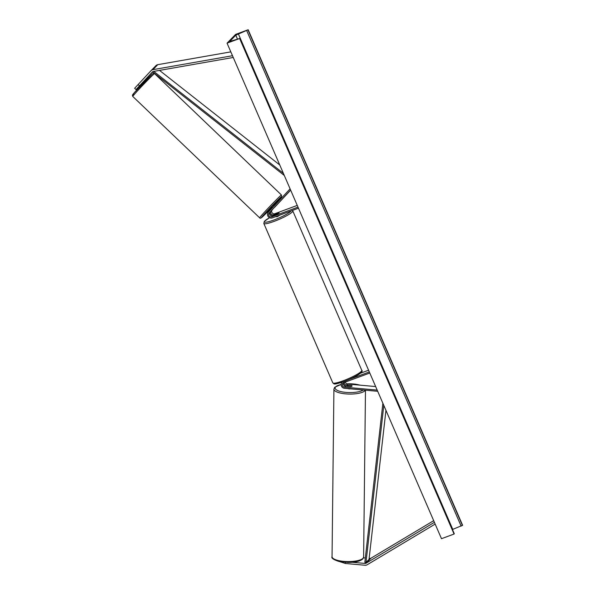 <?xml version="1.0" encoding="UTF-8"?>
<svg xmlns="http://www.w3.org/2000/svg" width="595" height="595" viewBox="0 0 595 595"><rect width="100%" height="100%" fill="white"/><g stroke="black" fill="none" stroke-linecap="round" stroke-linejoin="round"><path stroke-width="0.89" d="M143.417 81.731L144.124 82.177M151.123 70.582L155.897 65.681A3.801 3.533 44.3 0 1 157.787 64.669L230.815 51.869M138.1 84.535L139.483 85.836L136.024 89.592L134.641 88.291L151.018 70.686A3.801 3.533 44.3 0 1 152.9 69.675L232.489 55.722M139.483 85.836L152.402 71.988A1.897 1.763 44.3 0 1 153.346 71.482L233.247 57.47M140.331 85.115L137.869 87.651M143.588 81.664L152.662 71.936L284.321 175.495M142.562 82.631L136.024 89.592M140.301 85.092L137.899 87.673M339.537 561.583L345.353 563.472L365.033 565.25A3.801 3.533 -135.7 0 0 367.152 564.781L435.161 524.076M352.218 562.268L365.07 563.428A1.897 1.763 -135.7 0 0 366.126 563.19L434.402 522.328M369.153 558.348L369.949 558.422A1.897 1.763 -135.7 0 0 371.012 558.184L433.688 520.677M363.478 557.835L365.33 558.006M345.353 563.472L345.375 562.335M350.76 386.534L347.666 386.281A2.373 0.714 -179.4 0 1 347.361 385.902A2.373 0.714 -179.4 0 1 347.443 385.716A2.373 0.714 -179.4 0 1 348.521 385.3L351.801 385.597A2.373 0.714 -179.4 0 1 352.106 385.954A2.373 0.654 -179 0 1 352.024 386.133A2.373 0.654 -179 0 1 350.619 386.549L345.531 386.088A2.373 2.209 44.3 0 1 343.456 382.778M343.278 383.634A3.563 3.31 -135.7 0 0 345.888 386.125M345.345 382.072A2.373 2.209 -135.7 0 0 347.547 384.028L375.653 386.564M344.26 382.473A2.373 2.209 -135.7 0 0 346.513 385.091L351.6 385.553A2.373 0.654 -179 0 1 351.69 385.582M342.199 382.191A3.563 3.31 -135.7 0 0 344.475 388.297L377.699 391.294M369.793 373.02L343.605 382.719A2.373 2.209 -135.7 0 0 344.498 387.152L377.185 390.104M369.331 371.942L349.711 379.208M368.58 370.224L360.377 373.258M271.506 210.563L270.19 211.976A2.373 2.209 -135.7 0 0 272.852 215.754L279.085 212.995L273.826 214.758A2.373 2.209 44.3 0 1 271.164 210.98L271.766 210.333M272.146 215.896A3.563 3.31 44.3 0 1 269.624 213.434M297.262 205.401L274.868 213.694A2.373 2.209 44.3 0 1 272.205 209.916L272.317 209.797M274.704 207.231L290.65 190.14M298.006 207.12L271.811 216.818A2.373 2.209 44.3 0 1 269.148 213.04L290.613 190.036M298.467 208.198L272.279 217.896A3.563 3.31 44.3 0 1 268.286 212.229L290.1 188.853M279.97 215.048L277.225 216.721L275.515 216.699M274.979 214.929L279.085 212.995L275.835 214.051L274.994 214.966M273.841 206.279L273.038 205.513L269.758 208.942L270.599 209.745M270.725 209.611L272.703 207.134L270.554 209.44M140.405 84.936L142.51 82.586M235.598 34.406L227.052 43.16L239.629 38.504L229.722 41.471L235.784 35.179L248.175 29.75L235.598 34.406M239.629 38.504L454.067 534.042L441.49 538.698L227.052 43.16M452.453 529.498L462.613 525.288L248.175 29.75M350.663 388.855A2.373 0.714 -179.4 0 1 347.8 388.595M153.77 71.407L283.399 173.361M159.519 70.396L279.769 164.986M385.947 410.342L369.034 559.36L365.985 562.491L383.805 405.403M365.985 562.491L364.847 562.275L382.882 403.269M157.787 64.669L152.9 69.675M371.012 558.184L366.126 563.19M369.949 558.422L365.07 563.428M347.547 384.028L346.513 385.091M345.531 386.088L344.498 387.152M272.205 209.916L271.164 210.98M274.868 213.694L273.826 214.758M270.19 211.976L269.148 213.04M272.852 215.754L271.811 216.818M292.465 210.422L292.792 210.898A15.79 2.343 156.6 0 1 274.243 221.325A15.79 2.343 156.6 0 1 263.816 223.437L264.351 221.347L269.528 217.718A14.6 2.172 -23.4 0 0 264.656 222.099A14.6 2.172 -23.4 0 0 274.079 219.942A14.6 2.172 -23.4 0 0 291.044 210.95M361.782 370.335C364.229 371.763 355.26 377.282 343.955 381.566C332.032 385.434 334.673 383.812 332.806 382.875A15.79 2.343 -23.4 0 0 343.233 380.763A15.79 2.343 -23.4 0 0 361.782 370.335L292.792 210.898M360.972 371.697A14.6 2.172 156.6 0 1 344.007 381.529M132.759 96.435L132.417 95.267L134.269 92.761L152.142 74.211C153.443 73.103 154.254 72.91 154.581 73.616A15.79 0.498 133.7 0 0 153.681 74.293A15.79 0.498 133.7 0 0 141.268 86.825A15.79 0.498 133.7 0 0 132.759 96.435L259.628 217.815A15.79 0.498 -46.3 0 1 268.144 208.205A15.79 0.498 -46.3 0 1 280.557 195.673A15.79 0.498 -46.3 0 1 281.457 194.996L281.532 196.729L273.373 205.825A14.6 0.461 133.7 0 0 280.662 197.302A14.6 0.461 133.7 0 0 267.371 210.816A14.6 0.461 133.7 0 0 262.142 217.153A14.6 0.461 133.7 0 0 270.085 209.254L262.068 217.22C260.766 218.328 259.955 218.529 259.628 217.815M133.555 94.136A14.6 0.461 -46.3 0 1 138.784 87.792A14.6 0.461 -46.3 0 1 152.075 74.278M237.427 38.972L235.784 35.179M454.26 533.849L239.822 38.311M462.419 525.482L247.981 29.943M461.147 526.151L246.709 30.613M452.773 529.371L238.335 33.833M332.055 556.667C331.095 557.991 333.319 559.568 338.711 561.397L347.882 562.416C355.148 562.446 360.131 561.271 362.831 558.906L363.627 557.017A15.79 4.753 -179.4 0 1 363.091 558.214A15.79 4.753 -179.4 0 1 345.762 561.524A15.79 4.753 -179.4 0 1 332.055 556.667L333.914 389.145A15.79 4.753 0.6 0 0 347.621 394.009A15.79 4.753 0.6 0 0 364.951 390.699A15.79 4.753 0.6 0 0 365.315 390.179M363.225 389.985A14.6 4.396 -179.4 0 1 345.063 392.306A14.6 4.396 -179.4 0 1 335.602 386.914A14.6 4.396 -179.4 0 1 341.099 384.556M346.84 383.849A14.6 4.396 -179.4 0 1 359.878 385.144M155.95 65.629L151.071 70.634M263.816 223.437L332.806 382.875M154.581 73.616L281.457 194.996M140.279 85.07L140.844 85.606M454.297 533.767L239.859 38.229M341.099 384.474L334.702 387.256L333.914 389.145M363.627 557.017L365.471 390.186M346.729 383.797L355.111 384.095L360.369 385.181"/></g></svg>
